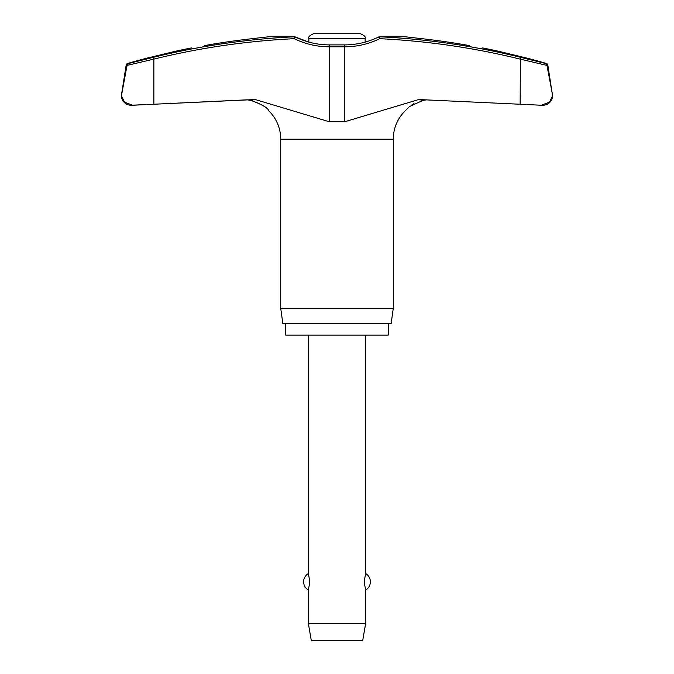 <?xml version="1.0" encoding="UTF-8"?>
<svg xmlns="http://www.w3.org/2000/svg" width="674" height="674" viewBox="0 0 674 674"><rect width="100%" height="100%" fill="white"/><g stroke="black" fill="none" stroke-linecap="round" stroke-linejoin="round"><path stroke-width="1.01" d="M252.91 100.856L247.265 99.811L153.849 104.243L255.227 99.533L329.182 121.716L344.818 121.716L418.773 99.533L541.281 105.228L549.521 102.153L552.554 95.691A9.537 9.537 0 0 0 552.436 94.2L546.892 65.033L545.586 63.499L520.37 57.265A748.014 741.712 90 0 0 379.597 36.792L405.352 36.792L422.96 38.797A749.994 748.839 90 0 1 469.171 45.537C486.569 48.638 486.569 48.638 469.171 45.537C486.569 48.638 486.569 48.638 469.171 45.537M541.281 105.228L543.017 105.228A9.537 9.537 0 0 0 552.554 95.691L547.819 65.033A1.904 1.904 0 0 0 546.462 63.499A750.305 750.305 0 0 0 527.801 58.335L499.19 51.409A750.305 750.305 0 0 0 482.643 47.938M121.446 95.733L121.446 95.691A9.537 9.537 0 0 0 130.983 105.228L153.849 104.243L133.3 105.22M191.357 47.938A750.305 750.305 0 0 0 174.81 51.409L146.199 58.335A750.305 750.305 0 0 0 127.538 63.499A1.904 1.904 0 0 0 126.181 65.033L121.59 94.2A9.537 9.537 0 0 0 121.446 95.691L124.513 102.187L132.719 105.228M204.829 45.537C187.431 48.638 187.431 48.638 204.829 45.537A749.994 748.839 -90 0 1 251.04 38.797L268.648 36.792L294.403 36.792L294.26 38.696L295.338 36.977A1.904 1.904 0 0 0 294.513 36.784A1.904 1.188 90 0 0 294.403 36.792A748.014 741.712 -90 0 0 153.63 57.265L128.414 63.499L127.041 65.403L153.849 59.118L153.63 57.265M153.849 104.243L153.849 59.118A746.11 739.825 90 0 1 294.26 38.696A80.577 79.894 -90 0 0 329.182 46.801L329.434 44.888L344.566 44.888C356.521 44.855 367.886 42.218 378.653 36.977L379.74 38.696L379.597 36.792A1.904 1.188 90 0 0 379.487 36.784A1.904 1.904 0 0 0 378.653 36.977L378.662 36.977A1.904 1.904 0 0 1 379.487 36.784L405.217 36.784A1.904 1.904 0 0 0 405.04 36.792M552.427 94.276L552.554 95.641M344.566 44.888L344.818 46.801A80.577 79.894 90 0 0 379.74 38.696A746.11 739.825 -90 0 1 520.151 59.118L546.959 65.403L552.41 94.2M388.266 323.646L388.266 335.096L285.734 335.096L285.734 323.646M405.428 110.561L405.192 110.839A39.656 39.656 0 0 0 393.271 139.189L393.271 308.389L280.729 308.389L280.729 139.189A39.656 39.656 0 0 0 268.808 110.839M393.271 308.389L391.131 323.646L282.869 323.646L280.729 308.389M121.446 95.691L127.108 65.033L128.414 63.499L146.199 59.101M268.96 36.792A1.904 1.904 0 0 0 268.808 36.784L294.513 36.784L268.783 36.784M329.434 44.888C317.479 44.855 306.114 42.218 295.347 36.977L295.355 36.986A1.904 1.904 0 0 0 294.513 36.784M252.91 38.587L260.113 37.761M264.949 37.213L265.598 37.137M540.7 105.22L520.151 104.243L520.37 57.265M527.801 59.101L545.586 63.499L546.959 65.403M410.137 37.34L413.861 37.761M421.477 100.755L420.846 100.923M413.971 103.627L412.041 104.756M426.735 99.811L422.96 100.418L426.735 99.811M405.192 110.839L409.539 106.543L422.96 100.418M251.04 100.418C262.026 104.436 267.949 107.907 268.8 110.831C268.277 108.16 262.354 104.689 251.04 100.418L247.265 99.811M295.347 36.977L308.861 42.108L308.861 38.469C308.06 37.003 309.652 35.41 313.629 33.7L360.371 33.7C364.348 35.41 365.94 37.003 365.139 38.469L365.139 42.108M308.389 335.096L308.389 573.532L309.821 581.797L308.389 590.053L308.389 623.61L311.245 640.3L362.755 640.3L365.611 623.61L365.611 590.053L364.179 581.797L365.611 573.532L365.611 335.096M308.389 623.61L365.611 623.61M546.9 65.033L547.819 65.033M393.271 139.189L280.729 139.189M126.181 65.033L127.1 65.033M308.861 38.469L365.139 38.469M546.462 63.499L545.586 63.499M128.414 63.499L127.538 63.499M329.182 121.716L329.182 46.801L344.818 46.801L344.818 121.716M405.209 36.784L379.487 36.784M365.611 590.053A9.537 9.537 0 0 0 365.611 573.532M308.389 573.532A9.537 9.537 0 0 0 308.389 590.053"/></g></svg>
